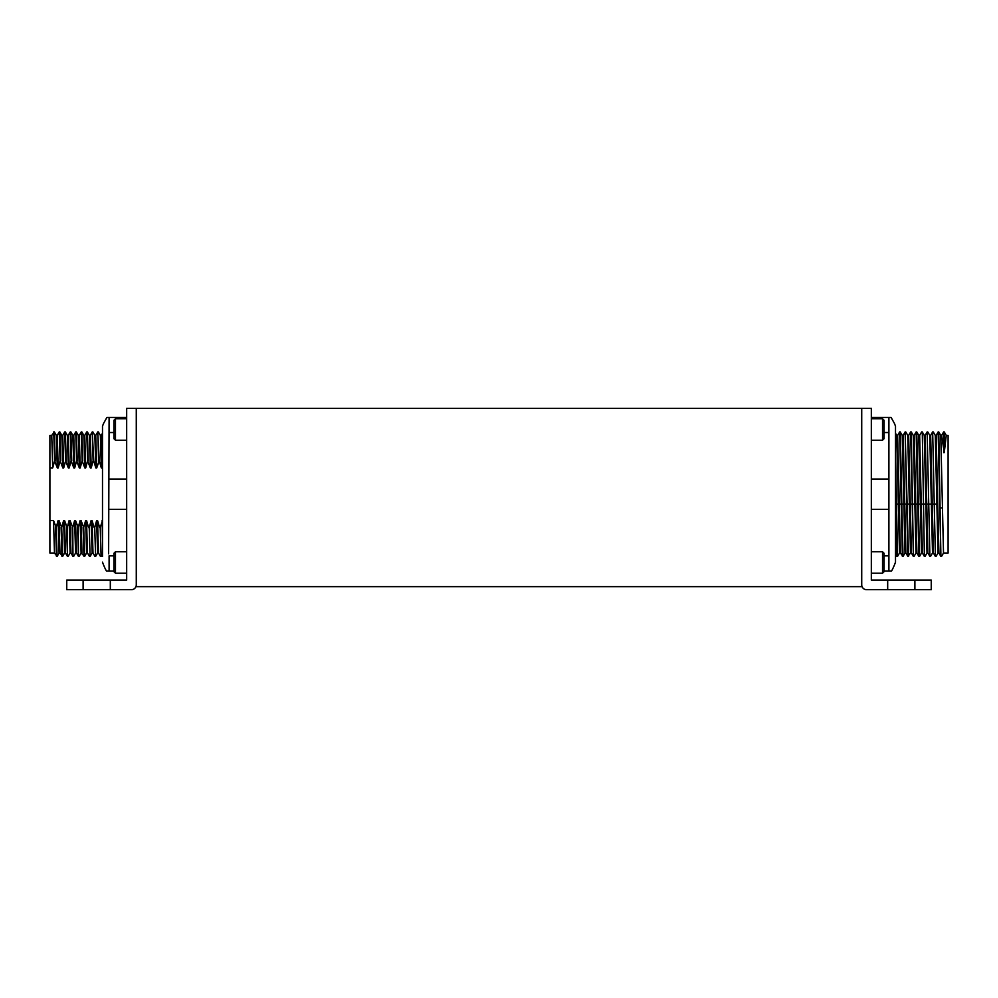 <?xml version="1.0" encoding="UTF-8"?>
<svg xmlns="http://www.w3.org/2000/svg" width="998" height="998" viewBox="0 0 998 998"><rect width="100%" height="100%" fill="white"/><g stroke="black" fill="none" stroke-linecap="round" stroke-linejoin="round"><path stroke-width="1.5" d="M136.277 408.319L136.277 586.662L861.723 586.662L861.723 408.319L861.723 584.84A4.84 4.84 0 0 0 866.563 589.681L914.892 589.681L914.892 580.087L871.329 580.087L871.329 408.319L136.277 408.319L136.277 584.84A4.84 4.84 0 0 1 131.437 589.681L83.108 589.681L83.108 580.087L126.671 580.087L126.671 408.319L136.277 408.319M882.531 551.732L884.066 553.266L884.066 571.692L882.531 573.226L882.531 551.732L871.329 551.732M882.531 418.723L884.066 420.27L884.066 438.696L882.531 440.23L882.531 418.723L871.329 418.723M914.892 589.681L931.246 589.681L931.246 580.087L914.892 580.087M887.684 589.681L887.684 580.087M115.469 551.732L113.934 553.266L113.934 571.692L115.469 573.226L115.469 551.732L126.671 551.732M115.469 418.723L113.934 420.27L113.934 438.696L115.469 440.23L115.469 418.723L126.671 418.723M83.108 589.681L66.754 589.681L66.754 580.087L83.108 580.087M110.316 589.681L110.316 580.087M102.495 441.216L102.495 554.115M102.495 556.472L102.495 426.258L102.495 433.219L101.247 435.39L102.495 466.802M102.495 426.258A63.024 63.024 0 0 1 103.555 423.464L106.911 417.426L103.555 423.464M108.62 553.828L109.094 417.426L106.911 417.426L126.671 417.426L109.094 417.426M113.934 570.981L106.387 570.981L109.094 570.981L109.094 555.861L113.934 555.861M102.495 562.148A63.024 63.024 0 0 0 106.387 570.981M49.9 448.252L49.9 449.724M102.495 520.519L100.224 527.53L101.11 556.472L102.495 554.077M102.133 520.519L102.495 539.544M100.224 527.53L101.11 556.472M100.474 556.447L98.478 552.992L97.604 553.017L96.631 520.519L94.723 527.53L95.608 556.472L97.617 552.992M99.625 527.53L97.542 520.519L98.503 553.017M101.26 435.39L100.361 435.39L101.322 467.887L102.22 467.887M95.758 435.39L94.86 435.39L95.82 467.887L96.719 467.887L95.758 435.39L97.754 431.934L99.239 460.864L101.322 467.887M94.723 527.53L95.608 556.472M94.972 556.447L92.976 552.992L92.103 553.017L91.13 520.519L89.221 527.53L90.107 556.472L92.115 552.992M94.124 527.53L92.041 520.519L93.001 553.017M96.719 467.887L99.239 460.864M97.754 431.934L98.627 460.864M58.208 467.887L57.248 435.39L56.35 435.39L57.31 467.887L58.208 467.887L60.117 460.864L62.812 467.887L63.71 467.887L65.619 460.864L68.313 467.887L69.211 467.887L71.12 460.864L73.815 467.887L74.713 467.887L76.621 460.864L79.316 467.887L80.214 467.887L82.123 460.864L84.818 467.887L85.716 467.887L87.624 460.864L90.319 467.887L91.217 467.887L93.126 460.864L92.253 431.934L93.737 460.864L95.82 467.887M89.221 527.53L90.107 556.472M87.475 552.992L89.496 556.472M91.217 467.887L90.257 435.39L89.358 435.39L87.35 431.934L88.236 460.864M88.622 527.53L86.539 520.519L85.628 520.519L83.72 527.53L81.038 520.519L80.127 520.519L78.218 527.53L75.536 520.519L74.625 520.519L72.717 527.53L70.035 520.519L69.124 520.519L67.215 527.53L64.533 520.519L63.623 520.519L61.714 527.53L59.032 520.519L58.121 520.519L56.212 527.53L53.53 520.519L49.9 520.519L49.9 553.017L54.478 553.017L53.53 520.519M85.628 520.519L86.601 553.017L87.487 553.017L86.539 520.519M90.319 467.887L89.346 435.39M86.614 552.992L84.605 556.472L83.72 527.53M87.624 460.864L86.751 431.934L84.73 435.402M80.127 520.519L81.1 553.017L84.605 556.472M83.994 556.472L83.121 527.53M92.041 520.519L91.13 520.519M85.716 467.887L84.755 435.39L83.857 435.39L84.818 467.887M81.998 553.017L81.038 520.519M77.619 527.53L78.493 556.472L78.218 527.53M82.734 460.864L81.848 431.934L83.869 435.402M82.123 460.864L81.25 431.934L79.229 435.402M97.542 520.519L96.631 520.519M80.214 467.887L79.254 435.39L78.355 435.39L76.347 431.934L77.233 460.864M78.468 556.447L76.472 552.992L75.536 520.519M76.484 553.017L75.599 553.017L74.625 520.519M79.316 467.887L78.343 435.39M72.118 527.53L72.991 556.472L72.717 527.53M76.621 460.864L75.723 431.947L76.347 431.934M72.966 556.447L70.97 552.992L70.035 520.519M74.713 467.887L73.752 435.39L72.854 435.39L70.846 431.934L71.731 460.864M70.983 553.017L70.097 553.017L69.124 520.519M73.815 467.887L72.842 435.39M66.617 527.53L67.49 556.472L67.215 527.53M71.12 460.864L70.222 431.947L70.846 431.934M69.211 467.887L68.251 435.39L67.353 435.39L65.344 431.934L66.23 460.864M67.465 556.447L65.469 552.992L64.533 520.519M65.469 552.992L64.596 553.017L63.623 520.519M68.313 467.887L67.34 435.39M59.967 552.992L62.6 556.472L61.714 527.53M65.619 460.864L64.72 431.947L65.344 431.934M61.988 556.472L61.115 527.53M63.71 467.887L62.749 435.39L61.851 435.39L59.843 431.934L60.728 460.864M58.121 520.519L59.094 553.017L59.98 553.017L59.032 520.519M62.812 467.887L61.839 435.39M59.107 552.992L57.098 556.472L56.212 527.53M60.117 460.864L59.244 431.934L57.223 435.402M54.466 552.992L57.098 556.472M56.487 556.472L55.614 527.53M51.746 435.39L52.707 467.887L49.9 467.887L49.9 435.39L51.746 435.39L54.341 431.934L56.362 435.402M52.707 467.887L54.616 460.864L57.31 467.887M54.341 431.934L55.227 460.864M54.616 460.864L53.742 431.934M49.9 467.887L49.9 520.519M895.505 556.472L895.505 562.148A63.024 63.024 0 0 1 891.613 570.981L888.906 570.981L891.613 570.981M903.028 556.447L905.024 552.992L902.242 435.39L900.246 431.934L903.003 556.472L900.383 552.992L899.497 553.017L896.74 435.39L895.505 433.219L895.505 426.258L895.505 562.148M895.505 426.258A63.024 63.024 0 0 0 894.445 423.464L891.089 417.426L894.445 423.464M891.089 417.426L888.906 417.426L888.906 570.981L884.066 570.981M895.505 554.115L895.505 493.124L896.878 556.447L895.505 554.077M888.906 417.426L871.329 417.426M925.732 504.177L923.774 504.177M923.162 504.177L921.179 504.177M920.268 504.177L918.272 504.177M917.661 504.177L915.677 504.177M914.767 504.177L912.771 504.177M912.16 504.177L910.176 504.177M909.265 504.177L907.269 504.177M906.658 504.177L904.675 504.177M903.764 504.177L901.768 504.177M901.157 504.177L899.173 504.177M898.275 504.177L896.266 504.177M926.68 504.177L928.664 504.177M929.275 504.177L931.271 504.177M932.182 504.177L934.165 504.177M934.777 504.177L936.773 504.177M940.328 507.907L941.451 507.932M899.522 552.992L897.501 556.472L895.505 453.716M900.396 553.017L897.651 435.39L896.753 435.39M902.392 556.472L899.647 431.934L897.626 435.402M904.999 553.017L905.897 553.017L903.153 435.39L902.254 435.39M910.525 552.992L907.881 556.447L905.149 431.934L903.128 435.402M908.504 556.472L905.149 431.934M907.743 435.39L910.5 553.017L911.399 553.017L908.654 435.39L907.756 435.39L905.772 431.947M908.629 435.402L910.65 431.934L913.395 556.472L911.386 552.992M913.395 556.472L911.249 431.934L913.27 435.402M914.006 556.472L916.027 552.992M916.9 553.017L914.156 435.39L913.257 435.39L916.002 553.017L916.9 553.017L918.896 556.472L916.152 431.934L914.131 435.402M918.896 556.472L919.532 556.447L916.75 431.934L918.771 435.402L919.657 435.39L922.402 553.017L924.398 556.472L922.277 431.947L924.398 556.472M918.746 435.39L921.503 553.017L922.402 553.017M925.009 556.472L927.03 552.992L927.903 553.017L929.899 556.472L927.154 431.934L929.899 556.472M922.277 431.947L924.273 435.402L927.005 553.017M924.26 435.39L925.158 435.39L927.903 553.017M930.51 556.472L932.531 552.992L933.404 553.017L935.4 556.472L932.656 431.934L935.4 556.472M927.778 431.947L929.774 435.402L932.506 553.017M929.762 435.39L930.66 435.39L933.404 553.017M936.012 556.472L938.033 552.992M933.28 431.947L935.276 435.402L938.008 553.017L938.893 553.017L940.902 556.472L938.157 431.934L936.136 435.402M935.263 435.39L936.161 435.39L938.906 553.017M940.902 556.472L938.756 431.934L940.777 435.402M941.513 556.472L943.534 552.992M940.777 435.415L943.509 553.017L948.1 553.017L948.1 435.39L946.254 435.39L944.258 452.618L941.663 435.39L944.258 431.934L944.258 452.618M943.659 452.618L943.659 431.934L941.638 435.402M946.254 435.39L944.258 431.934M109.094 432.533L113.934 432.533M109.094 479.09L126.671 479.09M109.094 509.317L126.671 509.317M888.906 479.09L871.329 479.09M871.329 509.317L888.906 509.317M888.906 432.533L884.066 432.533M888.906 555.861L884.066 555.861M882.531 440.23L871.329 440.23M884.066 571.692L882.531 573.226L871.329 573.226M113.934 571.692L115.469 573.226L126.671 573.226M115.469 440.23L126.671 440.23M98.378 431.947L100.374 435.402M92.876 431.947L94.872 435.402M92.228 431.947L90.232 435.402M81.112 552.992L79.116 556.447M75.611 552.992L73.615 556.447M75.723 431.947L73.727 435.402M70.11 552.992L68.114 556.447M70.222 431.947L68.226 435.402M64.608 552.992L62.612 556.447M64.72 431.947L62.724 435.402M907.881 556.447L905.885 552.992M919.532 556.447L921.528 552.992M919.632 435.402L921.628 431.947M925.134 435.402L927.13 431.947M930.635 435.402L932.631 431.947M940.765 435.39L941.663 435.39"/></g></svg>
